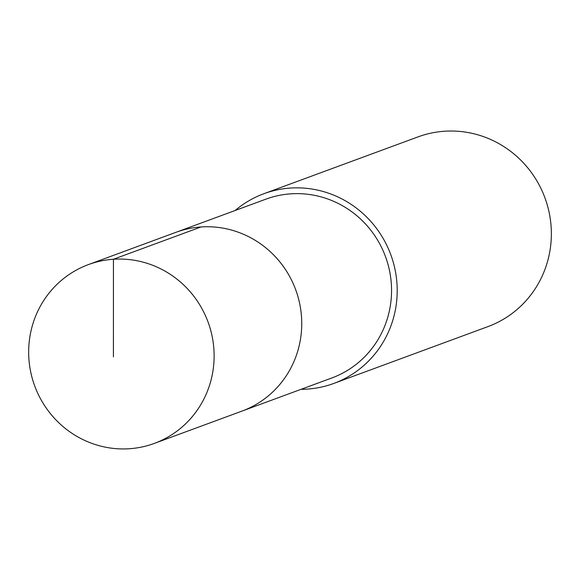 <?xml version="1.0" encoding="UTF-8"?>
<svg xmlns="http://www.w3.org/2000/svg" width="580" height="580" viewBox="0 0 580 580"><rect width="100%" height="100%" fill="white"/><g stroke="black" fill="none" stroke-linecap="round" stroke-linejoin="round"><path stroke-width="0.87" d="M213.781 347.761A95.294 92.379 69.8 0 1 154.352 443.403A95.294 92.379 69.8 0 1 29 360.238A95.294 92.379 69.8 0 1 88.428 264.589A95.294 92.379 69.8 0 1 213.781 347.761M88.428 264.589L265.857 199.172A95.294 92.379 -110.2 0 1 391.21 282.344A95.294 92.379 -110.2 0 1 331.782 377.993L241.976 411.104A95.294 92.379 -110.2 0 0 301.404 315.455A95.294 92.379 -110.2 0 0 176.044 232.283A95.294 92.379 69.8 0 1 301.404 315.455A95.294 92.379 69.8 0 1 241.976 411.104L154.352 443.403M235.139 210.496A101.101 98.013 69.8 0 1 263.849 193.727A101.101 98.013 69.8 0 1 396.843 281.967A101.101 98.013 69.8 0 1 333.79 383.438A101.101 98.013 69.8 0 1 301.063 389.318M333.79 383.438L487.947 326.605A101.101 98.013 -110.2 0 0 551 225.127A101.101 98.013 -110.2 0 0 418.006 136.894L263.849 193.727M113.412 356.939L113.434 259.253L201.057 226.954"/></g></svg>
